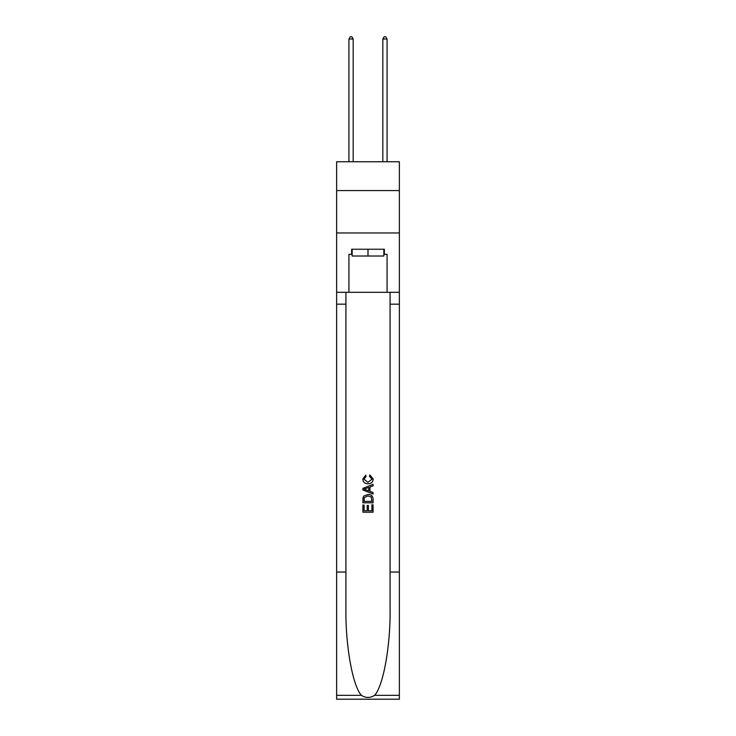 <?xml version="1.0" encoding="UTF-8"?>
<svg xmlns="http://www.w3.org/2000/svg" width="736" height="736" viewBox="0 0 736 736"><rect width="100%" height="100%" fill="white"/><g stroke="black" fill="none" stroke-linecap="round" stroke-linejoin="round"><path stroke-width="1.1" d="M399.363 190.578L399.363 161.754L336.637 161.754L336.637 190.578L399.363 190.578L399.363 232.962L336.637 232.962L336.637 190.578M383.852 249.237L383.852 256.018L352.148 256.018L352.148 249.237M368 249.237L368 256.018M371.91 504.767L371.91 510.766L368.386 510.766L371.91 510.766L371.91 504.767L373.078 504.767L373.078 512.201L362.912 512.201L362.912 505.034L362.912 512.201M367.209 505.42L367.209 510.766L364.081 510.766L367.209 510.766L367.209 505.42L368.386 505.42L368.386 510.766M363.786 496.055L363.06 497.536L363.786 496.055L367.945 494.463C371.192 494.454 372.904 496.018 373.078 499.174L373.078 502.817L362.912 502.817L362.912 499.339L362.912 502.817M369.822 474.904L369.49 476.339L369.822 474.904L373.216 479.062C372.94 482.181 371.174 483.754 367.917 483.773L367.917 483.773C364.798 483.708 363.078 482.144 362.774 479.09L365.737 475.162L366.04 476.597L363.952 479.154L367.917 482.338L372.039 479.191L369.49 476.339M374.56 695.336L399.363 695.336L399.363 699.2L336.637 699.2L336.637 572.047L345.92 572.047L345.92 609.85C345.469 645.978 352.792 686.348 361.44 695.336C365.81 698.124 370.18 698.124 374.56 695.336C383.208 686.348 390.531 645.978 390.08 609.85L390.08 292.302M362.912 488.373L362.912 489.992L373.078 494.031L362.912 489.992L362.912 488.373L373.078 484.334L362.912 488.373M390.08 572.047L399.363 572.047L399.363 232.962M336.637 572.047L336.637 232.962M345.92 292.302L345.92 572.047M399.363 695.336L399.363 572.047M336.637 292.302L348.928 292.302L348.928 254.325L352.148 254.325M383.852 254.325L384.358 254.325L384.358 249.237L351.642 249.237L351.642 254.325M384.358 254.325L387.072 254.325L387.072 292.302L399.363 292.302M348.928 292.302L387.072 292.302M373.078 484.334L373.078 485.861L369.95 487.02L369.95 491.354L373.078 492.513L373.078 494.031M365.958 489.882L368.782 490.921L368.782 487.453L364.081 489.182L365.958 489.882M368.782 487.453L368.782 490.921M362.912 499.339L363.06 497.536M371.192 496.883L371.91 501.382L371.192 496.883L367.917 495.898L364.292 497.637L364.081 501.382L371.91 501.382L364.081 501.382M362.912 505.034L364.081 505.034L364.081 510.766M353.17 161.754L353.17 39.008L348.928 39.008L348.928 161.754M348.928 39.008L350.198 36.8L351.891 36.8L353.17 39.008M387.072 161.754L387.072 39.008L382.83 39.008L382.83 161.754M382.83 39.008L384.109 36.8L385.802 36.8L387.072 39.008M390.08 304.17L399.363 304.17M345.92 304.17L336.637 304.17M336.637 695.336L361.44 695.336"/></g></svg>
